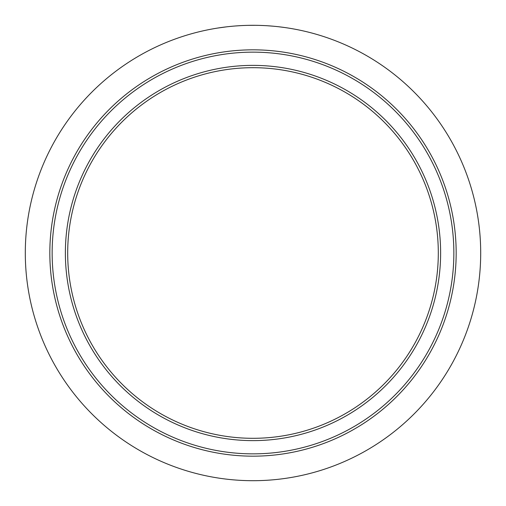 <?xml version="1.0" encoding="UTF-8"?>
<svg xmlns="http://www.w3.org/2000/svg" width="506" height="506" viewBox="0 0 506 506"><rect width="100%" height="100%" fill="white"/><g stroke="black" fill="none" stroke-linecap="round" stroke-linejoin="round"><path stroke-width="0.76" d="M351.683 409.847A185.31 185.31 0 0 1 67.69 253A185.31 185.31 0 0 1 342.594 90.789A185.31 185.31 0 0 1 351.683 409.847M352.916 411.808A187.625 187.625 0 0 1 94.192 352.916A187.625 187.625 0 0 1 153.084 94.192A187.625 187.625 0 0 1 411.808 153.084A187.625 187.625 0 0 1 352.916 411.808M144.805 81.036A203.172 203.172 0 0 1 424.964 144.805A203.172 203.172 0 0 1 361.195 424.964A203.172 203.172 0 0 1 81.036 361.195A203.172 203.172 0 0 1 144.805 81.036A203.172 203.172 0 0 0 81.036 361.195A203.172 203.172 0 0 0 361.195 424.964M34.535 317.18A227.7 227.7 0 0 1 34.535 188.82C39.133 173.178 45.338 158.201 53.136 143.9A227.7 227.7 0 0 1 143.9 53.136C158.093 45.382 173.071 39.177 188.82 34.535A227.7 227.7 0 0 1 317.18 34.535C332.916 39.171 347.888 45.376 362.1 53.136A227.7 227.7 0 0 1 452.864 143.9C460.675 158.226 466.874 173.197 471.465 188.82A227.7 227.7 0 0 1 471.465 317.18C466.918 332.695 460.713 347.673 452.864 362.1A227.7 227.7 0 0 1 362.1 452.864C347.698 460.7 332.727 466.905 317.18 471.465A227.7 227.7 0 0 1 188.82 471.465C173.16 466.861 158.182 460.656 143.9 452.864A227.7 227.7 0 0 1 53.136 362.1C45.382 347.913 39.183 332.935 34.535 317.18M280.141 26.926L284.638 27.507M276.725 26.54L277.902 26.666M278.338 26.71L284.751 27.526M279.457 26.843L278.939 26.78M283.107 27.299L282.544 27.223M281.45 27.084L280.963 27.02M273.246 26.198L267.617 25.768L273.246 26.204M265.112 25.623L261.558 25.458L265.112 25.623M248.136 25.351L255.245 25.313M252.349 25.3L251.969 25.3M247.826 25.357L251.337 25.306M250.862 25.313L248.193 25.351M240.951 25.616L235.328 25.989L240.951 25.616M232.817 26.198L229.275 26.54L232.817 26.198M226.435 26.856L217.719 28.051L226.435 26.856M220.603 27.615L222.457 27.356M222.324 27.375L223.133 27.267M218.7 27.9L217.719 28.051M218.497 27.931L218.94 27.862M219.174 27.824L219.541 27.773M219.699 27.748L218.902 27.868M226.391 26.862L224.702 27.065M224.291 27.115L223.235 27.254M250.894 25.313L250.514 25.313M250.154 25.319L249.736 25.325M248.731 25.338L248.376 25.344M251.665 25.306L255.378 25.313M254.986 25.306L254.303 25.306M253.266 25.3L252.766 25.3M282.784 27.254L282.38 27.204M281.121 27.046L280.773 27.001M280.539 26.97L280.21 26.932M146.038 82.997A200.85 200.85 0 0 1 423.003 146.038A200.85 200.85 0 0 1 359.962 423.003A200.85 200.85 0 0 1 82.997 359.962A200.85 200.85 0 0 1 146.038 82.997"/></g></svg>
